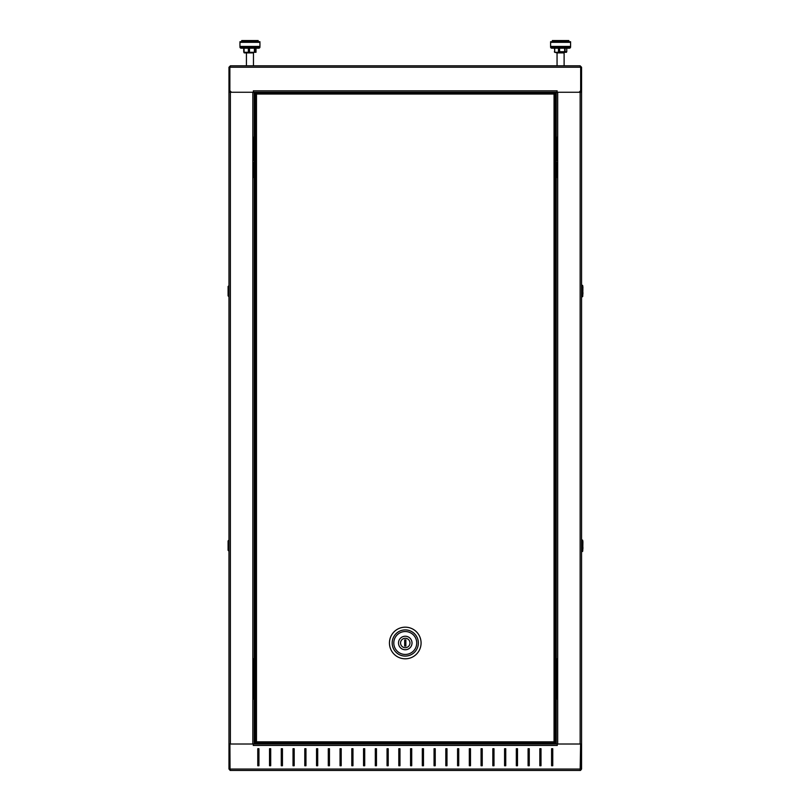 <?xml version="1.0" encoding="UTF-8"?>
<svg xmlns="http://www.w3.org/2000/svg" width="811" height="811" viewBox="0 0 811 811"><rect width="100%" height="100%" fill="white"/><g stroke="black" fill="none" stroke-linecap="round" stroke-linejoin="round"><path stroke-width="1.22" d="M230.04 770.409L229.918 744.011L228.976 744.011L228.976 769.041L229.797 769.041L229.797 748.705L228.976 748.705L228.976 769.041L230.385 770.45L580.149 770.45L580.605 744.011L557.269 744.011L557.269 745.461L557.269 744.011M230.385 769.629L229.797 769.041L229.797 744.011L229.797 765.746L228.976 765.746L228.976 748.705L228.976 765.746M229.797 744.011L229.797 745.461L229.797 744.011M229.797 748.705L229.797 765.746M229.918 744.082A1.409 1.409 0 0 0 228.976 745.421A1.409 1.409 0 0 1 229.918 744.082M230.385 92.261L230.385 744.011L252.829 744.011L252.829 92.261L230.385 92.261A1.409 1.409 0 0 1 228.976 90.852L228.976 90.852A1.409 1.409 0 0 0 230.385 92.261L228.976 92.261L228.976 67.232L230.385 65.823L237.785 65.823L230.385 65.823L229.797 67.232L228.976 67.232L228.976 748.705M270.702 765.746L270.702 748.705L269.526 748.705L269.526 765.746L270.702 765.746L270.702 748.705L269.526 748.705L269.526 765.746L270.702 765.746M281.275 748.705L281.275 765.746L282.451 765.746L282.451 748.705L281.275 748.705L281.275 765.746L282.451 765.746L282.451 748.705L281.275 748.705M293.024 765.746L294.2 765.746L294.2 748.705L293.024 748.705L293.024 765.746L294.2 765.746L294.2 748.705L293.024 748.705L293.024 765.746L294.2 765.746L294.2 748.705M317.709 765.746L317.709 748.705L316.533 748.705L316.533 765.746L317.709 765.746L317.709 748.705L316.533 748.705L316.533 765.746L317.709 765.746M340.042 748.705L340.042 765.746L341.208 765.746L341.208 748.705L340.042 748.705L340.042 765.746L341.208 765.746L341.208 748.705L340.042 748.705L341.208 748.705M387.05 748.705L387.05 765.746L388.226 765.746L388.226 748.705L387.05 748.705L387.05 765.746L388.226 765.746L388.226 748.705L387.05 748.705M539.832 765.746L539.832 748.705L541.008 748.705L541.008 765.746L539.832 765.746L539.832 748.705L541.008 748.705L541.008 765.746L539.832 765.746M529.259 748.705L529.259 765.746L528.083 765.746L528.083 748.705L529.259 748.705L529.259 765.746L528.083 765.746L528.083 748.705L529.259 748.705M517.499 765.746L516.323 765.746L516.323 748.705L517.499 748.705L517.499 765.746L516.323 765.746L516.323 748.705L517.499 748.705L517.499 765.746L516.323 765.746L516.323 748.705M492.824 765.746L492.824 748.705L494 748.705L494 765.746L492.824 765.746L492.824 748.705L494 748.705L494 765.746L492.824 765.746M470.492 748.705L470.492 765.746L469.316 765.746L469.316 748.705L470.492 748.705L470.492 765.746L469.316 765.746L469.316 748.705L470.492 748.705L469.316 748.705M229.918 744.011L253.265 744.011L253.265 745.461L253.306 744.011L557.228 744.011M423.484 748.705L423.484 765.746L422.308 765.746L422.308 748.705L423.484 748.705L423.484 765.746L422.308 765.746L422.308 748.705L423.484 748.705M411.724 765.746L410.559 765.746L410.559 748.705L411.724 748.705L411.724 765.746L410.559 765.746L410.559 748.705L411.724 748.705L411.724 765.746M435.233 748.705L435.233 765.746L434.057 765.746L434.057 748.705L435.233 748.705L435.233 765.746L434.057 765.746L434.057 748.705L435.233 748.705M446.983 748.705L446.983 765.746L445.807 765.746L445.807 748.705L446.983 748.705L446.983 765.746L445.807 765.746L445.807 748.705L446.983 748.705L446.983 765.746M458.742 748.705L458.742 765.746L457.566 765.746L457.566 748.705L458.742 748.705L458.742 765.746L457.566 765.746L457.566 748.705L458.742 748.705M482.241 748.705L482.241 765.746L481.065 765.746L481.065 748.705L482.241 748.705L482.241 765.746L481.065 765.746L481.065 748.705L482.241 748.705M505.75 748.705L505.75 765.746L504.574 765.746L504.574 748.705L505.75 748.705L505.75 765.746L504.574 765.746L504.574 748.705L505.75 748.705M552.757 748.705L552.757 765.746L551.581 765.746L551.581 748.705L552.757 748.705L552.757 765.746L551.581 765.746L551.581 748.705L552.757 748.705L552.757 765.746M398.799 765.746L399.975 765.746L399.975 748.705L398.799 748.705L398.799 765.746L399.975 765.746L399.975 748.705L398.799 748.705L398.799 765.746M375.3 748.705L375.3 765.746L376.466 765.746L376.466 748.705L375.3 748.705L375.3 765.746L376.466 765.746L376.466 748.705L375.3 748.705M363.541 748.705L363.541 765.746L364.717 765.746L364.717 748.705L363.541 748.705L363.541 765.746L364.717 765.746L364.717 748.705L363.541 748.705L363.541 765.746M351.792 748.705L351.792 765.746L352.967 765.746L352.967 748.705L351.792 748.705L351.792 765.746L352.967 765.746L352.967 748.705L351.792 748.705M328.283 748.705L328.283 765.746L329.459 765.746L329.459 748.705L328.283 748.705L328.283 765.746L329.459 765.746L329.459 748.705L328.283 748.705M304.784 748.705L304.784 765.746L305.96 765.746L305.96 748.705L304.784 748.705L304.784 765.746L305.96 765.746L305.96 748.705L304.784 748.705L304.784 765.746M257.766 748.705L257.766 765.746L258.942 765.746L258.942 748.705L257.766 748.705L257.766 765.746L258.942 765.746L258.942 748.705L257.766 748.705L257.766 765.746M580.149 92.261L580.149 744.011L557.694 744.011L557.694 92.261L580.149 92.261A1.409 1.409 0 0 0 581.558 90.852L581.558 90.852A1.409 1.409 0 0 1 580.149 92.261L581.558 92.261L581.558 67.232L580.149 65.823L580.737 67.232L580.737 90.68L580.737 67.232L581.558 67.232L581.558 769.041L580.149 769.629M580.737 748.705L580.737 769.041L580.737 748.705L581.558 748.705L581.558 769.041L580.585 770.379M580.737 765.746L581.558 765.746L581.558 748.705L581.558 765.746M580.737 744.011L580.737 745.461L580.737 744.011M580.605 744.082A1.409 1.409 0 0 1 581.558 745.421A1.409 1.409 0 0 0 580.605 744.082M580.605 744.011L581.558 744.011L581.558 748.705M399.975 765.746L399.975 748.705L398.799 748.705M410.559 765.746L410.559 748.705L411.724 748.705M580.666 67.232L579.977 65.823L230.547 65.823L229.868 67.232L229.868 90.68L231.449 92.261L253.367 92.261L253.367 90.791L253.427 92.261L579.084 92.261L580.666 90.68L580.666 67.232L229.868 67.232M557.096 92.261L557.096 90.791L557.157 92.261M572.738 65.823L580.149 65.823L572.738 65.823M229.797 90.68L229.797 67.232L229.797 90.68M229.797 90.852L229.797 90.852A0.588 0.588 0 0 0 230.385 91.44A0.588 0.588 0 0 1 229.797 90.852M579.977 65.823L572.576 65.823L579.977 65.823M237.958 65.823L230.547 65.823M580.737 90.68L580.737 92.261L580.737 90.68M580.737 90.852L580.737 90.852A0.588 0.588 0 0 1 580.149 91.44A0.588 0.588 0 0 0 580.737 90.852M570.579 47.018L550.598 47.018A1.176 1.176 0 0 0 551.774 48.194L554.531 48.194L551.774 48.194A1.176 1.176 0 0 1 550.598 47.018L550.598 42.314L570.579 42.314L570.579 47.018A1.176 1.176 0 0 1 569.403 48.194L551.774 48.194M566.463 51.711L566.463 52.299L566.646 51.711M557.056 52.299L557.056 65.823L557.056 52.887L554.714 52.299L559.002 52.299L559.002 48.194M500.519 92.261L500.519 92.971M498.055 92.261L498.055 92.971M312.478 92.261L312.478 92.971M310.005 92.261L310.005 92.971M554.714 48.194L554.714 52.299M559.58 48.194L559.58 52.299L559.002 52.299M559.58 52.299L565.064 52.299L565.064 48.194L565.085 51.711L566.767 51.711L566.767 48.194M566.463 52.299L565.064 52.299M552.362 41.726L552.362 41.138L568.815 41.138L568.815 41.726L568.815 40.55L552.362 40.55L552.362 41.726M557.694 92.849L557.056 92.261M564.111 52.299L564.111 65.823L564.111 52.887L557.056 52.887M259.936 47.018L259.936 42.314L239.955 42.314L239.955 47.018A1.176 1.176 0 0 0 241.131 48.194A1.176 1.176 0 0 1 239.955 47.018L259.936 47.018A1.176 1.176 0 0 1 258.76 48.194L241.131 48.194L243.736 48.194L243.878 51.711M244.07 51.711L244.06 48.194L244.07 52.299L248.359 52.299L248.359 48.194M244.07 52.299L243.888 48.194L241.131 48.194M248.936 48.194L248.936 52.299L254.421 52.299L254.421 48.194M241.719 41.726L241.719 41.138L258.172 41.138L258.172 41.726L258.172 40.55L241.719 40.55L241.719 41.726M246.422 52.299L246.422 65.823L246.422 52.887L253.468 52.887L253.468 65.823L253.468 52.299M252.829 92.849L253.468 92.261M258.76 48.194L255.83 48.194L255.83 51.711L255.151 51.711L254.796 48.194L254.806 52.299L256.002 52.299L256.002 48.194L258.76 48.194M245.074 52.299A0.588 0.578 -90 0 0 245.652 52.887L244.466 52.887A0.588 0.578 90 0 1 243.888 52.299L243.878 48.194M405.267 627.177A15.814 15.814 0 0 1 421.081 642.991A15.814 15.814 0 0 1 405.267 658.806A15.814 15.814 0 0 1 389.452 642.991A15.814 15.814 0 0 1 405.267 627.177A15.814 15.814 0 0 0 401.252 658.289M404.679 640.639L405.855 640.639L405.855 645.343L404.679 645.343M228.976 551.206L228.094 550.324L228.094 540.917L228.976 540.035M228.976 296.755L228.094 295.873L228.094 286.476L228.976 285.594M582.906 541.474L582.785 550.172L582.906 541.474M582.785 546.381A6.184 6.184 0 0 1 582.785 545.154M582.906 547.111L582.906 548.702M581.558 551.987L582.734 551.206L582.734 540.329L581.558 539.548M582.906 286.739L582.785 295.437L582.906 286.739M582.785 291.646A6.184 6.184 0 0 1 582.785 290.409M582.906 292.376L582.906 293.967M581.558 297.252L582.734 296.461L582.734 285.594L581.558 284.813M556.285 111.066C556.285 106.231 556.285 106.231 556.285 111.066C556.285 115.892 556.285 115.892 556.285 111.066M556.285 129.872C556.285 125.036 556.285 125.036 556.285 129.872C556.285 134.697 556.285 134.697 556.285 129.872M556.285 706.401C556.285 711.227 556.285 711.227 556.285 706.401C556.285 701.566 556.285 701.566 556.285 706.401M556.285 725.206C556.285 730.032 556.285 730.032 556.285 725.206C556.285 720.371 556.285 720.371 556.285 725.206M556.285 699.052L556.285 137.211M556.285 744.011L556.285 92.261M555.697 92.261L555.697 744.011M542.417 92.261L542.417 92.971M542.417 742.886L542.417 744.011M556.285 160.426L556.285 162.484M556.285 177.467L556.285 658.796M556.285 673.789L556.285 674.377M254.238 725.206C254.238 730.032 254.238 730.032 254.238 725.206C254.238 720.371 254.238 720.371 254.238 725.206M254.238 706.401C254.238 711.227 254.238 711.227 254.238 706.401C254.238 701.566 254.238 701.566 254.238 706.401M254.238 129.872C254.238 125.036 254.238 125.036 254.238 129.872C254.238 134.697 254.238 134.697 254.238 129.872M254.238 111.066C254.238 106.231 254.238 106.231 254.238 111.066C254.238 115.892 254.238 115.892 254.238 111.066M254.238 137.211L254.238 699.052M254.238 92.261L254.238 744.011M254.826 744.011L254.826 92.261M268.106 744.011L268.106 742.886M268.106 92.971L268.106 92.261M254.238 674.377L254.238 673.789M254.238 658.796L254.238 177.467M254.238 162.484L254.238 160.426M559.58 51.711L564.649 51.711L564.649 48.194M554.531 48.194L554.714 51.711M558.465 51.711L558.465 48.194M554.836 46.43L570.579 46.43L570.579 41.726L550.598 41.726L550.598 46.43L554.836 46.43M554.714 52.239A0.588 0.558 90 0 1 554.4 51.711L554.379 51.711A0.588 0.588 0 0 0 554.714 52.249M254.421 51.711L254.796 48.194M249.494 48.194L249.494 51.711M239.955 46.43L259.936 46.43L259.936 41.726L239.955 41.726L239.955 46.43M248.936 52.299L248.359 52.299M554.055 741.832L554.055 94.025L555.109 92.971L255.414 92.971L256.479 94.025L256.479 741.832L554.055 741.832L555.109 742.886L255.414 742.886L256.479 741.832M255.414 719.387C255.414 721.455 255.414 721.455 255.414 719.387C255.414 717.309 255.414 717.309 255.414 719.387M255.414 93.518L255.414 742.339L255.414 93.518M255.414 116.47C255.414 114.392 255.414 114.392 255.414 116.47C255.414 118.548 255.414 118.548 255.414 116.47M555.109 719.387C555.109 721.455 555.109 721.455 555.109 719.387C555.109 717.309 555.109 717.309 555.109 719.387M555.109 742.339L555.109 93.518L555.109 742.339M555.109 116.47C555.109 114.392 555.109 114.392 555.109 116.47C555.109 118.548 555.109 118.548 555.109 116.47M389.452 642.991A15.814 15.814 0 0 1 405.267 627.177A15.814 15.814 0 0 1 421.081 642.991A15.814 15.814 0 0 1 405.267 658.806A15.814 15.814 0 0 1 389.452 642.991M412.018 642.991A6.762 6.762 0 0 1 405.267 649.753A6.762 6.762 0 0 1 398.505 642.991A6.762 6.762 0 0 1 405.267 636.23A6.762 6.762 0 0 1 412.018 642.991M400.563 642.991A4.704 4.704 0 0 0 405.267 647.695A4.704 4.704 0 0 0 409.971 642.991A4.704 4.704 0 0 0 405.267 638.287A4.704 4.704 0 0 0 400.563 642.991M404.679 646.073L405.855 646.073L405.855 639.909L404.679 639.909L404.679 646.073M254.826 697.582L253.65 697.582L253.65 699.052L254.826 699.052M555.697 699.052L556.873 699.052L556.873 697.582L555.697 697.582M253.65 699.052L256.479 699.052M554.055 699.052L556.873 699.052M254.826 674.377L253.65 674.377L253.65 675.837L254.826 675.837M555.697 675.837L556.873 675.837L556.873 674.377L555.697 674.377M253.65 697.582L253.65 675.837M556.873 675.837L556.873 697.582M254.826 658.796L253.65 658.796L253.65 673.789L254.826 673.789M555.697 673.789L556.873 673.789L556.873 658.796L555.697 658.796M555.697 177.467L556.873 177.467L556.873 162.484L555.697 162.484M254.826 162.484L253.65 162.484L253.65 177.467L254.826 177.467M555.697 138.681L556.873 138.681L556.873 160.426L555.697 160.426M254.826 160.426L253.65 160.426L253.65 138.681L254.826 138.681M254.826 137.211L253.65 137.211L253.65 138.681M556.873 138.681L556.873 137.211L555.697 137.211M556.873 137.211L554.055 137.211M256.479 137.211L253.65 137.211M253.306 745.421L557.228 745.421M229.918 769.041L580.605 769.041M557.096 90.852L253.427 90.852M398.505 631.779A13.098 13.098 0 0 0 398.505 654.203M413.428 656.535A15.814 15.814 0 0 0 413.428 629.448M405.267 654.447A11.455 11.455 0 0 1 393.801 642.991A11.455 11.455 0 0 1 405.267 631.536A11.455 11.455 0 0 1 416.722 642.991A11.455 11.455 0 0 1 405.267 654.447M405.267 656.089A13.098 13.098 0 0 1 392.169 642.991A13.098 13.098 0 0 1 405.267 629.904A13.098 13.098 0 0 1 418.354 642.991A13.098 13.098 0 0 1 405.267 656.089M554.055 94.025L256.479 94.025M243.736 51.711L243.736 48.194"/></g></svg>
